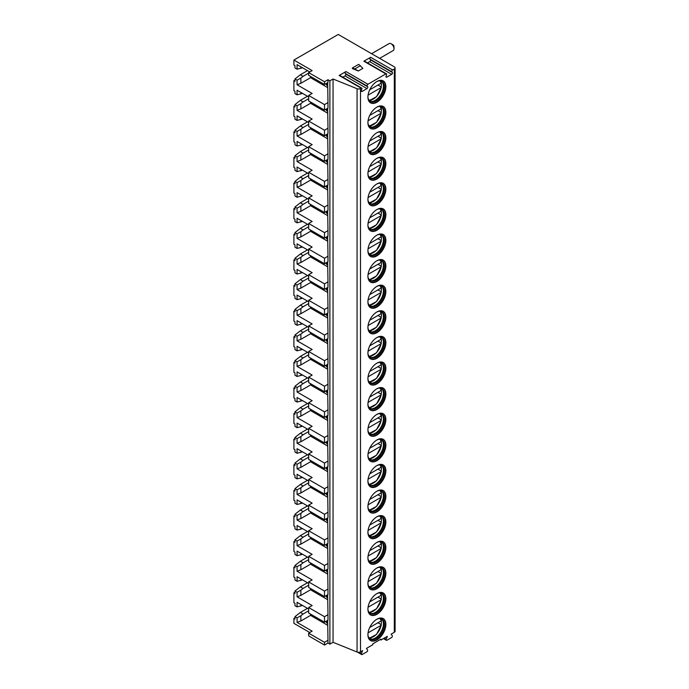 <?xml version="1.0" encoding="UTF-8"?>
<svg xmlns="http://www.w3.org/2000/svg" width="689" height="689" viewBox="0 0 689 689"><rect width="100%" height="100%" fill="white"/><g stroke="black" fill="none" stroke-linecap="round" stroke-linejoin="round"><path stroke-width="1.03" d="M383.437 638.591L386.357 640.288A1.163 0.672 120 0 1 386.228 639.211L387.347 636.335L381.008 639.995L380.25 639.556M395.098 67.918A2.687 1.55 180 0 1 394.315 69.012L392.635 69.985A1.163 0.672 120 0 0 391.92 71.82L392.403 72.5A1.163 0.672 120 0 1 391.688 74.334L386.805 77.151A1.163 0.672 120 0 1 386.228 77.211A1.163 0.672 120 0 1 386.09 76.143L386.572 74.912A1.163 0.672 120 0 0 386.434 73.844A1.163 0.672 120 0 0 385.857 73.895L367.926 84.247A1.163 0.672 120 0 0 367.211 86.091L367.693 86.762A1.163 0.672 120 0 1 366.979 88.605L362.095 91.422A1.163 0.672 120 0 1 361.518 91.473A1.163 0.672 120 0 1 361.389 90.405L361.863 89.182A1.163 0.672 120 0 0 361.734 88.106A1.163 0.672 120 0 0 361.148 88.166L360.502 88.536A2.687 1.55 180 0 1 357.066 88.709L333.054 79.002L329.885 80.828L327.981 79.735L327.981 82.473L324.502 84.489L308.663 75.342L308.663 72.603L312.143 70.588L293.902 60.055L338.247 34.45L394.315 66.824A2.687 1.55 180 0 1 395.098 67.918L395.098 631.219A2.687 1.55 180 0 1 394.315 632.313L391.145 634.138L392.265 635.732A1.163 0.672 120 0 1 391.55 637.566L386.942 640.227A1.163 0.672 120 0 1 386.357 640.288M309.766 632.511L293.902 623.356L293.902 618.412L294.978 619.032L294.978 616.655L297.062 617.869L297.062 622.434L312.143 631.141L308.663 633.157L324.502 642.303L327.981 640.288L327.981 643.026L324.502 645.042L308.663 635.895L308.663 633.157M357.496 652.147L361.656 654.55A1.163 0.672 120 0 1 361.518 653.473L362.638 650.605L360.502 651.828A2.687 1.55 180 0 1 357.066 652.009L333.054 642.303L329.885 644.129L327.981 643.026M381.008 639.995L381.008 639.116L372.775 643.87L372.775 644.749L366.436 648.409L367.556 649.994A1.163 0.672 120 0 1 366.841 651.837L362.233 654.49A1.163 0.672 120 0 1 361.656 654.55M367.926 122.659A12.678 7.321 120 0 0 370.553 128.464A12.678 7.321 120 0 0 380.319 125.062A12.678 7.321 120 0 0 385.857 112.307A12.678 7.321 120 0 0 383.23 106.502A12.678 7.321 120 0 0 373.464 109.895A12.678 7.321 120 0 0 367.926 122.659M367.926 148.264A12.678 7.321 120 0 0 370.553 154.069A12.678 7.321 120 0 0 380.319 150.667A12.678 7.321 120 0 0 385.857 137.912A12.678 7.321 120 0 0 383.23 132.107A12.678 7.321 120 0 0 373.464 135.5A12.678 7.321 120 0 0 367.926 148.264M367.926 173.869A12.678 7.321 120 0 0 370.553 179.665A12.678 7.321 120 0 0 380.319 176.272A12.678 7.321 120 0 0 385.857 163.517A12.678 7.321 120 0 0 383.23 157.712A12.678 7.321 120 0 0 373.464 161.105A12.678 7.321 120 0 0 367.926 173.869M367.926 199.474A12.678 7.321 120 0 0 370.553 205.27A12.678 7.321 120 0 0 380.319 201.877A12.678 7.321 120 0 0 385.857 189.122A12.678 7.321 120 0 0 383.23 183.317A12.678 7.321 120 0 0 373.464 186.71A12.678 7.321 120 0 0 367.926 199.474M367.926 225.07A12.678 7.321 120 0 0 370.553 230.875A12.678 7.321 120 0 0 380.319 227.482A12.678 7.321 120 0 0 385.857 214.727A12.678 7.321 120 0 0 383.23 208.922A12.678 7.321 120 0 0 373.464 212.315A12.678 7.321 120 0 0 367.926 225.07M367.926 250.675A12.678 7.321 120 0 0 370.553 256.48A12.678 7.321 120 0 0 380.319 253.087A12.678 7.321 120 0 0 385.857 240.332A12.678 7.321 120 0 0 383.23 234.527A12.678 7.321 120 0 0 373.464 237.92A12.678 7.321 120 0 0 367.926 250.675M367.926 276.28A12.678 7.321 120 0 0 370.553 282.085A12.678 7.321 120 0 0 380.319 278.692A12.678 7.321 120 0 0 385.857 265.928A12.678 7.321 120 0 0 383.23 260.132A12.678 7.321 120 0 0 373.464 263.525A12.678 7.321 120 0 0 367.926 276.28M367.926 301.885A12.678 7.321 120 0 0 370.553 307.69A12.678 7.321 120 0 0 380.319 304.297A12.678 7.321 120 0 0 385.857 291.533A12.678 7.321 120 0 0 383.23 285.737A12.678 7.321 120 0 0 373.464 289.13A12.678 7.321 120 0 0 367.926 301.885M367.926 327.49A12.678 7.321 120 0 0 370.553 333.295A12.678 7.321 120 0 0 380.319 329.902A12.678 7.321 120 0 0 385.857 317.138A12.678 7.321 120 0 0 383.23 311.333A12.678 7.321 120 0 0 373.464 314.735A12.678 7.321 120 0 0 367.926 327.49M367.926 353.095A12.678 7.321 120 0 0 370.553 358.9A12.678 7.321 120 0 0 380.319 355.507A12.678 7.321 120 0 0 385.857 342.743A12.678 7.321 120 0 0 383.23 336.938A12.678 7.321 120 0 0 373.464 340.34A12.678 7.321 120 0 0 367.926 353.095M367.926 378.7A12.678 7.321 120 0 0 370.553 384.505A12.678 7.321 120 0 0 380.319 381.112A12.678 7.321 120 0 0 385.857 368.348A12.678 7.321 120 0 0 383.23 362.543A12.678 7.321 120 0 0 373.464 365.945A12.678 7.321 120 0 0 367.926 378.7M367.926 404.305A12.678 7.321 120 0 0 370.553 410.11A12.678 7.321 120 0 0 380.319 406.717A12.678 7.321 120 0 0 385.857 393.953A12.678 7.321 120 0 0 383.23 388.148A12.678 7.321 120 0 0 373.464 391.55A12.678 7.321 120 0 0 367.926 404.305M367.926 429.91A12.678 7.321 120 0 0 370.553 435.715A12.678 7.321 120 0 0 380.319 432.313A12.678 7.321 120 0 0 385.857 419.558A12.678 7.321 120 0 0 383.23 413.753A12.678 7.321 120 0 0 373.464 417.155A12.678 7.321 120 0 0 367.926 429.91M367.926 455.515A12.678 7.321 120 0 0 370.553 461.32A12.678 7.321 120 0 0 380.319 457.918A12.678 7.321 120 0 0 385.857 445.163A12.678 7.321 120 0 0 383.23 439.358A12.678 7.321 120 0 0 373.464 442.76A12.678 7.321 120 0 0 367.926 455.515M367.926 481.12A12.678 7.321 120 0 0 370.553 486.925A12.678 7.321 120 0 0 380.319 483.523A12.678 7.321 120 0 0 385.857 470.768A12.678 7.321 120 0 0 383.23 464.963A12.678 7.321 120 0 0 373.464 468.356A12.678 7.321 120 0 0 367.926 481.12M367.926 506.725A12.678 7.321 120 0 0 370.553 512.53A12.678 7.321 120 0 0 380.319 509.128A12.678 7.321 120 0 0 385.857 496.373A12.678 7.321 120 0 0 383.23 490.568A12.678 7.321 120 0 0 373.464 493.961A12.678 7.321 120 0 0 367.926 506.725M367.926 532.33A12.678 7.321 120 0 0 370.553 538.135A12.678 7.321 120 0 0 380.319 534.733A12.678 7.321 120 0 0 385.857 521.978A12.678 7.321 120 0 0 383.23 516.173A12.678 7.321 120 0 0 373.464 519.566A12.678 7.321 120 0 0 367.926 532.33M367.926 557.935A12.678 7.321 120 0 0 370.553 563.74A12.678 7.321 120 0 0 380.319 560.338A12.678 7.321 120 0 0 385.857 547.583A12.678 7.321 120 0 0 383.23 541.778A12.678 7.321 120 0 0 373.464 545.171A12.678 7.321 120 0 0 367.926 557.935M367.926 583.54A12.678 7.321 120 0 0 370.553 589.345A12.678 7.321 120 0 0 380.319 585.943A12.678 7.321 120 0 0 385.857 573.188A12.678 7.321 120 0 0 383.23 567.383A12.678 7.321 120 0 0 373.464 570.776A12.678 7.321 120 0 0 367.926 583.54M367.926 609.145A12.678 7.321 120 0 0 370.553 614.941A12.678 7.321 120 0 0 380.319 611.548A12.678 7.321 120 0 0 385.857 598.793A12.678 7.321 120 0 0 383.23 592.988A12.678 7.321 120 0 0 373.464 596.381A12.678 7.321 120 0 0 367.926 609.145M367.926 634.75A12.678 7.321 120 0 0 370.553 640.546A12.678 7.321 120 0 0 380.319 637.153A12.678 7.321 120 0 0 385.857 624.398A12.678 7.321 120 0 0 383.23 618.593A12.678 7.321 120 0 0 373.464 621.986A12.678 7.321 120 0 0 367.926 634.75M367.926 97.054A12.678 7.321 120 0 0 370.553 102.859A12.678 7.321 120 0 0 380.319 99.457A12.678 7.321 120 0 0 385.857 86.702A12.678 7.321 120 0 0 383.23 80.897A12.678 7.321 120 0 0 373.464 84.291A12.678 7.321 120 0 0 367.926 97.054M370.389 102.756A12.678 7.321 120 0 0 380.095 99.147A12.678 7.321 120 0 0 385.521 86.504A12.678 7.321 -60 0 0 383.058 80.802M376.857 81.543A11.644 6.726 -60 0 1 381.956 81.354A11.644 6.726 -60 0 1 384.367 86.685A11.644 6.726 120 0 1 379.286 98.406A11.644 6.726 120 0 1 370.312 101.524A11.644 6.726 120 0 1 367.926 97.011M369.855 101.214A11.644 6.726 120 0 0 370.57 101.429A11.644 6.726 120 0 0 379.045 97.063A11.644 6.726 120 0 0 383.42 86.134A11.644 6.726 -60 0 0 382.007 81.621A11.644 6.726 -60 0 0 381.465 81.113M380.888 80.932A12.678 7.321 -60 0 1 381.318 82.594M381.361 82.921A12.678 7.321 -60 0 1 381.43 84.144A12.678 7.321 120 0 1 381.146 86.9M369.407 100.818A12.678 7.321 120 0 0 371.07 100.353M369.726 89.794L381.095 83.231L381.112 82.491M368.072 95.142L381.095 87.624L381.112 86.883L381.095 87.624A11.196 6.468 120 0 1 368.77 99.957M377.942 85.048L381.112 86.883M370.389 128.361A12.678 7.321 120 0 0 380.095 124.752A12.678 7.321 120 0 0 385.521 112.109A12.678 7.321 -60 0 0 383.058 106.407M376.857 107.148A11.644 6.726 -60 0 1 381.956 106.959A11.644 6.726 -60 0 1 384.367 112.29A11.644 6.726 120 0 1 379.286 124.011A11.644 6.726 120 0 1 370.312 127.129A11.644 6.726 120 0 1 367.926 122.616M369.855 126.819A11.644 6.726 120 0 0 370.57 127.034A11.644 6.726 120 0 0 379.045 122.668A11.644 6.726 120 0 0 383.42 111.739A11.644 6.726 -60 0 0 382.007 107.226A11.644 6.726 -60 0 0 381.465 106.717M380.888 106.537A12.678 7.321 -60 0 1 381.318 108.199M381.361 108.526A12.678 7.321 -60 0 1 381.43 109.749A12.678 7.321 120 0 1 381.146 112.505M369.407 126.423A12.678 7.321 120 0 0 371.07 125.958M369.726 115.399L381.095 108.836L381.112 108.095M368.072 120.747L381.095 113.229L381.112 112.488L381.095 113.229A11.196 6.468 120 0 1 368.77 125.562M377.942 110.653L381.112 112.488M370.389 153.966A12.678 7.321 120 0 0 380.095 150.357A12.678 7.321 120 0 0 385.521 137.714A12.678 7.321 -60 0 0 383.058 132.012M376.857 132.753A11.644 6.726 -60 0 1 381.956 132.564A11.644 6.726 -60 0 1 384.367 137.895A11.644 6.726 120 0 1 379.286 149.616A11.644 6.726 120 0 1 370.312 152.734A11.644 6.726 120 0 1 367.926 148.221M369.855 152.424A11.644 6.726 120 0 0 370.57 152.639A11.644 6.726 120 0 0 379.045 148.264A11.644 6.726 120 0 0 383.42 137.344A11.644 6.726 -60 0 0 382.007 132.831A11.644 6.726 -60 0 0 381.465 132.322M380.888 132.133A12.678 7.321 -60 0 1 381.318 133.804M381.361 134.131A12.678 7.321 -60 0 1 381.43 135.354A12.678 7.321 120 0 1 381.146 138.101M369.407 152.019A12.678 7.321 120 0 0 371.07 151.563M369.726 141.004L381.095 134.441L381.112 133.7M368.072 146.352L381.095 138.833L381.112 138.084L381.095 138.833A11.196 6.468 120 0 1 368.77 151.167M377.942 136.258L381.112 138.084M370.389 179.571A12.678 7.321 120 0 0 380.095 175.962A12.678 7.321 120 0 0 385.521 163.319A12.678 7.321 -60 0 0 383.058 157.617M376.857 158.358A11.644 6.726 -60 0 1 381.956 158.16A11.644 6.726 -60 0 1 384.367 163.5A11.644 6.726 120 0 1 379.286 175.221A11.644 6.726 120 0 1 370.312 178.339A11.644 6.726 120 0 1 367.926 173.826M369.855 178.029A11.644 6.726 120 0 0 370.57 178.244A11.644 6.726 120 0 0 379.045 173.869A11.644 6.726 120 0 0 383.42 162.948A11.644 6.726 -60 0 0 382.007 158.436A11.644 6.726 -60 0 0 381.465 157.927M380.888 157.738A12.678 7.321 -60 0 1 381.318 159.409M381.361 159.736A12.678 7.321 -60 0 1 381.43 160.959A12.678 7.321 120 0 1 381.146 163.706M369.407 177.624A12.678 7.321 120 0 0 371.07 177.168M369.726 166.609L381.095 160.046L381.112 159.305M368.072 171.957L381.095 164.438L381.112 163.689L381.095 164.438A11.196 6.468 120 0 1 368.77 176.772M377.942 161.863L381.112 163.689M370.389 205.176A12.678 7.321 120 0 0 380.095 201.567A12.678 7.321 120 0 0 385.521 188.924A12.678 7.321 -60 0 0 383.058 183.222M376.857 183.963A11.644 6.726 -60 0 1 381.956 183.765A11.644 6.726 -60 0 1 384.367 189.105A11.644 6.726 120 0 1 379.286 200.826A11.644 6.726 120 0 1 370.312 203.944A11.644 6.726 120 0 1 367.926 199.422M369.855 203.634A11.644 6.726 120 0 0 370.57 203.849A11.644 6.726 120 0 0 379.045 199.474A11.644 6.726 120 0 0 383.42 188.553A11.644 6.726 -60 0 0 382.007 184.041A11.644 6.726 -60 0 0 381.465 183.524M380.888 183.343A12.678 7.321 -60 0 1 381.318 185.014M381.361 185.341A12.678 7.321 -60 0 1 381.43 186.564A12.678 7.321 120 0 1 381.146 189.311M369.407 203.229A12.678 7.321 120 0 0 371.07 202.764M369.726 192.214L381.095 185.651L381.112 184.91M368.072 197.562L381.095 190.035L381.112 189.294L381.095 190.035A11.196 6.468 120 0 1 368.77 202.377M377.942 187.468L381.112 189.294M370.389 230.772A12.678 7.321 120 0 0 380.095 227.172A12.678 7.321 120 0 0 385.521 214.529A12.678 7.321 -60 0 0 383.058 208.827M376.857 209.568A11.644 6.726 -60 0 1 381.956 209.37A11.644 6.726 -60 0 1 384.367 214.701A11.644 6.726 120 0 1 379.286 226.423A11.644 6.726 120 0 1 370.312 229.549A11.644 6.726 120 0 1 367.926 225.027M369.855 229.239A11.644 6.726 120 0 0 370.57 229.454A11.644 6.726 120 0 0 379.045 225.079A11.644 6.726 120 0 0 383.42 214.158A11.644 6.726 -60 0 0 382.007 209.645A11.644 6.726 -60 0 0 381.465 209.129M380.888 208.948A12.678 7.321 -60 0 1 381.318 210.619M381.361 210.946A12.678 7.321 -60 0 1 381.43 212.169A12.678 7.321 120 0 1 381.146 214.916M369.407 228.834A12.678 7.321 120 0 0 371.07 228.369M369.726 217.819L381.095 211.256L381.112 210.515M368.072 223.167L381.095 215.64L381.112 214.899L381.095 215.64A11.196 6.468 120 0 1 368.77 227.981M377.942 213.073L381.112 214.899M370.389 256.377A12.678 7.321 120 0 0 380.095 252.768A12.678 7.321 120 0 0 385.521 240.134A12.678 7.321 -60 0 0 383.058 234.432M376.857 235.173A11.644 6.726 -60 0 1 381.956 234.975A11.644 6.726 -60 0 1 384.367 240.306A11.644 6.726 120 0 1 379.286 252.028A11.644 6.726 120 0 1 370.312 255.154A11.644 6.726 120 0 1 367.926 250.632M369.855 254.844A11.644 6.726 120 0 0 370.57 255.059A11.644 6.726 120 0 0 379.045 250.684A11.644 6.726 120 0 0 383.42 239.763A11.644 6.726 -60 0 0 382.007 235.25A11.644 6.726 -60 0 0 381.465 234.734M380.888 234.553A12.678 7.321 -60 0 1 381.318 236.224M381.361 236.551A12.678 7.321 -60 0 1 381.43 237.774A12.678 7.321 120 0 1 381.146 240.521M369.407 254.439A12.678 7.321 120 0 0 371.07 253.974M369.726 243.424L381.095 236.861L381.112 236.12M368.072 248.772L381.095 241.245L381.112 240.504L381.095 241.245A11.196 6.468 120 0 1 368.77 253.578M377.942 238.678L381.112 240.504M370.389 281.982A12.678 7.321 120 0 0 380.095 278.373A12.678 7.321 120 0 0 385.521 265.739A12.678 7.321 -60 0 0 383.058 260.037M376.857 260.778A11.644 6.726 -60 0 1 381.956 260.58A11.644 6.726 -60 0 1 384.367 265.911A11.644 6.726 120 0 1 379.286 277.633A11.644 6.726 120 0 1 370.312 280.759A11.644 6.726 120 0 1 367.926 276.237M369.855 280.449A11.644 6.726 120 0 0 370.57 280.664A11.644 6.726 120 0 0 379.045 276.289A11.644 6.726 120 0 0 383.42 265.368A11.644 6.726 -60 0 0 382.007 260.855A11.644 6.726 -60 0 0 381.465 260.339M380.888 260.158A12.678 7.321 -60 0 1 381.318 261.829M381.361 262.156A12.678 7.321 -60 0 1 381.43 263.379A12.678 7.321 120 0 1 381.146 266.126M369.407 280.044A12.678 7.321 120 0 0 371.07 279.579M369.726 269.029L381.095 262.466L381.112 261.725M368.072 274.377L381.095 266.85L381.112 266.109L381.095 266.85A11.196 6.468 120 0 1 368.77 279.183M377.942 264.283L381.112 266.109M370.389 307.587A12.678 7.321 120 0 0 380.095 303.978A12.678 7.321 120 0 0 385.521 291.344A12.678 7.321 -60 0 0 383.058 285.642M376.857 286.383A11.644 6.726 -60 0 1 381.956 286.185A11.644 6.726 -60 0 1 384.367 291.516A11.644 6.726 120 0 1 379.286 303.238A11.644 6.726 120 0 1 370.312 306.364A11.644 6.726 120 0 1 367.926 301.842M369.855 306.054A11.644 6.726 120 0 0 370.57 306.269A11.644 6.726 120 0 0 379.045 301.894A11.644 6.726 120 0 0 383.42 290.973A11.644 6.726 -60 0 0 382.007 286.46A11.644 6.726 -60 0 0 381.465 285.944M380.888 285.763A12.678 7.321 -60 0 1 381.318 287.434M381.361 287.761A12.678 7.321 -60 0 1 381.43 288.975A12.678 7.321 120 0 1 381.146 291.731M369.407 305.649A12.678 7.321 120 0 0 371.07 305.184M369.726 294.634L381.095 288.071L381.112 287.322M368.072 299.973L381.095 292.455L381.112 291.714L381.095 292.455A11.196 6.468 120 0 1 368.77 304.788M377.942 289.888L381.112 291.714M370.389 333.192A12.678 7.321 120 0 0 380.095 329.583A12.678 7.321 120 0 0 385.521 316.949A12.678 7.321 -60 0 0 383.058 311.247M376.857 311.988A11.644 6.726 -60 0 1 381.956 311.79A11.644 6.726 -60 0 1 384.367 317.121A11.644 6.726 120 0 1 379.286 328.842A11.644 6.726 120 0 1 370.312 331.969A11.644 6.726 120 0 1 367.926 327.447M369.855 331.659A11.644 6.726 120 0 0 370.57 331.874A11.644 6.726 120 0 0 379.045 327.499A11.644 6.726 120 0 0 383.42 316.578A11.644 6.726 -60 0 0 382.007 312.065A11.644 6.726 -60 0 0 381.465 311.549M380.888 311.368A12.678 7.321 -60 0 1 381.318 313.039M381.361 313.366A12.678 7.321 -60 0 1 381.43 314.58A12.678 7.321 120 0 1 381.146 317.336M369.407 331.254A12.678 7.321 120 0 0 371.07 330.789M369.726 320.239L381.095 313.676L381.112 312.927M368.072 325.578L381.095 318.06L381.112 317.319L381.095 318.06A11.196 6.468 120 0 1 368.77 330.393M377.942 315.493L381.112 317.319M370.389 358.797A12.678 7.321 120 0 0 380.095 355.188A12.678 7.321 120 0 0 385.521 342.554A12.678 7.321 -60 0 0 383.058 336.843M376.857 337.593A11.644 6.726 -60 0 1 381.956 337.395A11.644 6.726 -60 0 1 384.367 342.726A11.644 6.726 120 0 1 379.286 354.447A11.644 6.726 120 0 1 370.312 357.565A11.644 6.726 120 0 1 367.926 353.052M369.855 357.264A11.644 6.726 120 0 0 370.57 357.479A11.644 6.726 120 0 0 379.045 353.104A11.644 6.726 120 0 0 383.42 342.175A11.644 6.726 -60 0 0 382.007 337.67A11.644 6.726 -60 0 0 381.465 337.154M380.888 336.973A12.678 7.321 -60 0 1 381.318 338.635M381.361 338.971A12.678 7.321 -60 0 1 381.43 340.185A12.678 7.321 120 0 1 381.146 342.941M369.407 356.859A12.678 7.321 120 0 0 371.07 356.394M369.726 345.844L381.095 339.272L381.112 338.532M368.072 351.183L381.095 343.665L381.112 342.924L381.095 343.665A11.196 6.468 120 0 1 368.77 355.998M377.942 341.098L381.112 342.924M370.389 384.402A12.678 7.321 120 0 0 380.095 380.793A12.678 7.321 120 0 0 385.521 368.15A12.678 7.321 -60 0 0 383.058 362.448M376.857 363.198A11.644 6.726 -60 0 1 381.956 363A11.644 6.726 -60 0 1 384.367 368.331A11.644 6.726 120 0 1 379.286 380.052A11.644 6.726 120 0 1 370.312 383.17A11.644 6.726 120 0 1 367.926 378.657M369.855 382.869A11.644 6.726 120 0 0 370.57 383.075A11.644 6.726 120 0 0 379.045 378.709A11.644 6.726 120 0 0 383.42 367.78A11.644 6.726 -60 0 0 382.007 363.267A11.644 6.726 -60 0 0 381.465 362.758M380.888 362.578A12.678 7.321 -60 0 1 381.318 364.24M381.361 364.576A12.678 7.321 -60 0 1 381.43 365.79A12.678 7.321 120 0 1 381.146 368.546M369.407 382.464A12.678 7.321 120 0 0 371.07 381.999M369.726 371.449L381.095 364.877L381.112 364.137M368.072 376.788L381.095 369.27L381.112 368.529L381.095 369.27A11.196 6.468 120 0 1 368.77 381.603M377.942 366.703L381.112 368.529M370.389 410.007A12.678 7.321 120 0 0 380.095 406.398A12.678 7.321 120 0 0 385.521 393.755A12.678 7.321 -60 0 0 383.058 388.053M376.857 388.803A11.644 6.726 -60 0 1 381.956 388.605A11.644 6.726 -60 0 1 384.367 393.936A11.644 6.726 120 0 1 379.286 405.657A11.644 6.726 120 0 1 370.312 408.775A11.644 6.726 120 0 1 367.926 404.262M369.855 408.474A11.644 6.726 120 0 0 370.57 408.68A11.644 6.726 120 0 0 379.045 404.314A11.644 6.726 120 0 0 383.42 393.385A11.644 6.726 -60 0 0 382.007 388.872A11.644 6.726 -60 0 0 381.465 388.363M380.888 388.183A12.678 7.321 -60 0 1 381.318 389.845M381.361 390.172A12.678 7.321 -60 0 1 381.43 391.395A12.678 7.321 120 0 1 381.146 394.151M369.407 408.069A12.678 7.321 120 0 0 371.07 407.604M369.726 397.053L381.095 390.482L381.112 389.741M368.072 402.393L381.095 394.875L381.112 394.134L381.095 394.875A11.196 6.468 120 0 1 368.77 407.208M377.942 392.308L381.112 394.134M370.389 435.612A12.678 7.321 120 0 0 380.095 432.003A12.678 7.321 120 0 0 385.521 419.36A12.678 7.321 -60 0 0 383.058 413.658M376.857 414.408A11.644 6.726 -60 0 1 381.956 414.21A11.644 6.726 -60 0 1 384.367 419.541A11.644 6.726 120 0 1 379.286 431.262A11.644 6.726 120 0 1 370.312 434.38A11.644 6.726 120 0 1 367.926 429.867M369.855 434.079A11.644 6.726 120 0 0 370.57 434.285A11.644 6.726 120 0 0 379.045 429.919A11.644 6.726 120 0 0 383.42 418.99A11.644 6.726 -60 0 0 382.007 414.477A11.644 6.726 -60 0 0 381.465 413.968M380.888 413.788A12.678 7.321 -60 0 1 381.318 415.45M381.361 415.777A12.678 7.321 -60 0 1 381.43 417A12.678 7.321 120 0 1 381.146 419.756M369.407 433.674A12.678 7.321 120 0 0 371.07 433.209M369.726 422.65L381.095 416.087L381.112 415.346M368.072 427.998L381.095 420.479L381.112 419.739L381.095 420.479A11.196 6.468 120 0 1 368.77 432.813M377.942 417.904L381.112 419.739M370.389 461.217A12.678 7.321 120 0 0 380.095 457.608A12.678 7.321 120 0 0 385.521 444.965A12.678 7.321 -60 0 0 383.058 439.263M376.857 440.013A11.644 6.726 -60 0 1 381.956 439.815A11.644 6.726 -60 0 1 384.367 445.146A11.644 6.726 120 0 1 379.286 456.867A11.644 6.726 120 0 1 370.312 459.985A11.644 6.726 120 0 1 367.926 455.472M369.855 459.675A11.644 6.726 120 0 0 370.57 459.89A11.644 6.726 120 0 0 379.045 455.524A11.644 6.726 120 0 0 383.42 444.594A11.644 6.726 -60 0 0 382.007 440.082A11.644 6.726 -60 0 0 381.465 439.573M380.888 439.393A12.678 7.321 -60 0 1 381.318 441.055M381.361 441.382A12.678 7.321 -60 0 1 381.43 442.605A12.678 7.321 120 0 1 381.146 445.361M369.407 459.279A12.678 7.321 120 0 0 371.07 458.814M369.726 448.255L381.095 441.692L381.112 440.951M368.072 453.603L381.095 446.084L381.112 445.344L381.095 446.084A11.196 6.468 120 0 1 368.77 458.418M377.942 443.509L381.112 445.344M370.389 486.822A12.678 7.321 120 0 0 380.095 483.213A12.678 7.321 120 0 0 385.521 470.57A12.678 7.321 -60 0 0 383.058 464.868M376.857 465.618A11.644 6.726 -60 0 1 381.956 465.419A11.644 6.726 -60 0 1 384.367 470.751A11.644 6.726 120 0 1 379.286 482.472A11.644 6.726 120 0 1 370.312 485.59A11.644 6.726 120 0 1 367.926 481.077M369.855 485.28A11.644 6.726 120 0 0 370.57 485.495A11.644 6.726 120 0 0 379.045 481.129A11.644 6.726 120 0 0 383.42 470.199A11.644 6.726 -60 0 0 382.007 465.686A11.644 6.726 -60 0 0 381.465 465.178M380.888 464.997A12.678 7.321 -60 0 1 381.318 466.66M381.361 466.987A12.678 7.321 -60 0 1 381.43 468.21A12.678 7.321 120 0 1 381.146 470.966M369.407 484.884A12.678 7.321 120 0 0 371.07 484.419M369.726 473.86L381.095 467.297L381.112 466.556M368.072 479.208L381.095 471.689L381.112 470.949L381.095 471.689A11.196 6.468 120 0 1 368.77 484.022M377.942 469.114L381.112 470.949M370.389 512.427A12.678 7.321 120 0 0 380.095 508.818A12.678 7.321 120 0 0 385.521 496.175A12.678 7.321 -60 0 0 383.058 490.473M376.857 491.214A11.644 6.726 -60 0 1 381.956 491.024A11.644 6.726 -60 0 1 384.367 496.356A11.644 6.726 120 0 1 379.286 508.077A11.644 6.726 120 0 1 370.312 511.195A11.644 6.726 120 0 1 367.926 506.682M369.855 510.885A11.644 6.726 120 0 0 370.57 511.1A11.644 6.726 120 0 0 379.045 506.734A11.644 6.726 120 0 0 383.42 495.804A11.644 6.726 -60 0 0 382.007 491.291A11.644 6.726 -60 0 0 381.465 490.783M380.888 490.602A12.678 7.321 -60 0 1 381.318 492.265M381.361 492.592A12.678 7.321 -60 0 1 381.43 493.815A12.678 7.321 120 0 1 381.146 496.571M369.407 510.489A12.678 7.321 120 0 0 371.07 510.024M369.726 499.465L381.095 492.902L381.112 492.161M368.072 504.813L381.095 497.294L381.112 496.554L381.095 497.294A11.196 6.468 120 0 1 368.77 509.627M377.942 494.719L381.112 496.554M370.389 538.031A12.678 7.321 120 0 0 380.095 534.423A12.678 7.321 120 0 0 385.521 521.78A12.678 7.321 -60 0 0 383.058 516.078M376.857 516.819A11.644 6.726 -60 0 1 381.956 516.629A11.644 6.726 -60 0 1 384.367 521.961A11.644 6.726 120 0 1 379.286 533.682A11.644 6.726 120 0 1 370.312 536.8A11.644 6.726 120 0 1 367.926 532.287M369.855 536.49A11.644 6.726 120 0 0 370.57 536.705A11.644 6.726 120 0 0 379.045 532.339A11.644 6.726 120 0 0 383.42 521.409A11.644 6.726 -60 0 0 382.007 516.896A11.644 6.726 -60 0 0 381.465 516.388M380.888 516.207A12.678 7.321 -60 0 1 381.318 517.87M381.361 518.197A12.678 7.321 -60 0 1 381.43 519.42A12.678 7.321 120 0 1 381.146 522.176M369.407 536.094A12.678 7.321 120 0 0 371.07 535.629M369.726 525.07L381.095 518.507L381.112 517.766M368.072 530.418L381.095 522.899L381.112 522.159L381.095 522.899A11.196 6.468 120 0 1 368.77 535.232M377.942 520.324L381.112 522.159M370.389 563.636A12.678 7.321 120 0 0 380.095 560.028A12.678 7.321 120 0 0 385.521 547.385A12.678 7.321 -60 0 0 383.058 541.683M376.857 542.424A11.644 6.726 -60 0 1 381.956 542.234A11.644 6.726 -60 0 1 384.367 547.566A11.644 6.726 120 0 1 379.286 559.287A11.644 6.726 120 0 1 370.312 562.405A11.644 6.726 120 0 1 367.926 557.892M369.855 562.095A11.644 6.726 120 0 0 370.57 562.31A11.644 6.726 120 0 0 379.045 557.944A11.644 6.726 120 0 0 383.42 547.014A11.644 6.726 -60 0 0 382.007 542.501A11.644 6.726 -60 0 0 381.465 541.993M380.888 541.812A12.678 7.321 -60 0 1 381.318 543.475M381.361 543.802A12.678 7.321 -60 0 1 381.43 545.025A12.678 7.321 120 0 1 381.146 547.781M369.407 561.699A12.678 7.321 120 0 0 371.07 561.234M369.726 550.675L381.095 544.112L381.112 543.371M368.072 556.023L381.095 548.504L381.112 547.764L381.095 548.504A11.196 6.468 120 0 1 368.77 560.837M377.942 545.929L381.112 547.764M370.389 589.241A12.678 7.321 120 0 0 380.095 585.633A12.678 7.321 120 0 0 385.521 572.99A12.678 7.321 -60 0 0 383.058 567.288M376.857 568.029A11.644 6.726 -60 0 1 381.956 567.839A11.644 6.726 -60 0 1 384.367 573.17A11.644 6.726 120 0 1 379.286 584.892A11.644 6.726 120 0 1 370.312 588.01A11.644 6.726 120 0 1 367.926 583.497M369.855 587.7A11.644 6.726 120 0 0 370.57 587.915A11.644 6.726 120 0 0 379.045 583.54A11.644 6.726 120 0 0 383.42 572.619A11.644 6.726 -60 0 0 382.007 568.106A11.644 6.726 -60 0 0 381.465 567.598M380.888 567.409A12.678 7.321 -60 0 1 381.318 569.08M381.361 569.407A12.678 7.321 -60 0 1 381.43 570.63A12.678 7.321 120 0 1 381.146 573.377M369.407 587.295A12.678 7.321 120 0 0 371.07 586.839M369.726 576.28L381.095 569.717L381.112 568.976M368.072 581.628L381.095 574.109L381.112 573.36L381.095 574.109A11.196 6.468 120 0 1 368.77 586.442M377.942 571.534L381.112 573.36M370.389 614.846A12.678 7.321 120 0 0 380.095 611.238A12.678 7.321 120 0 0 385.521 598.595A12.678 7.321 -60 0 0 383.058 592.893M376.857 593.634A11.644 6.726 -60 0 1 381.956 593.436A11.644 6.726 -60 0 1 384.367 598.775A11.644 6.726 120 0 1 379.286 610.497A11.644 6.726 120 0 1 370.312 613.615A11.644 6.726 120 0 1 367.926 609.102M369.855 613.305A11.644 6.726 120 0 0 370.57 613.52A11.644 6.726 120 0 0 379.045 609.145A11.644 6.726 120 0 0 383.42 598.224A11.644 6.726 -60 0 0 382.007 593.711A11.644 6.726 -60 0 0 381.465 593.203M380.888 593.014A12.678 7.321 -60 0 1 381.318 594.685M381.361 595.012A12.678 7.321 -60 0 1 381.43 596.235A12.678 7.321 120 0 1 381.146 598.982M369.407 612.9A12.678 7.321 120 0 0 371.07 612.443M369.726 601.885L381.095 595.322L381.112 594.581M368.072 607.233L381.095 599.714L381.112 598.965L381.095 599.714A11.196 6.468 120 0 1 368.77 612.047M377.942 597.139L381.112 598.965M370.389 640.451A12.678 7.321 120 0 0 380.095 636.843A12.678 7.321 120 0 0 385.521 624.2A12.678 7.321 -60 0 0 383.058 618.498M376.857 619.239A11.644 6.726 -60 0 1 381.956 619.041A11.644 6.726 -60 0 1 384.367 624.38A11.644 6.726 120 0 1 379.286 636.102A11.644 6.726 120 0 1 370.312 639.22A11.644 6.726 120 0 1 367.926 634.698M369.855 638.91A11.644 6.726 120 0 0 370.57 639.125A11.644 6.726 120 0 0 379.045 634.75A11.644 6.726 120 0 0 383.42 623.829A11.644 6.726 -60 0 0 382.007 619.316A11.644 6.726 -60 0 0 381.465 618.8M380.888 618.619A12.678 7.321 -60 0 1 381.318 620.289M381.361 620.617A12.678 7.321 -60 0 1 381.43 621.84A12.678 7.321 120 0 1 381.146 624.587M369.407 638.505A12.678 7.321 120 0 0 371.07 638.04M369.726 627.49L381.095 620.927L381.112 620.186M368.072 632.838L381.095 625.311L381.112 624.57L381.095 625.311A11.196 6.468 120 0 1 368.77 637.652M377.942 622.744L381.112 624.57M367.504 62.914L369.7 61.648A1.163 0.672 120 0 0 370.415 59.805L369.941 59.133A1.163 0.672 -60 0 1 370.656 57.29L363.87 61.209A1.163 0.672 -60 0 1 364.455 61.149L386.434 73.844M361.734 88.106L339.746 75.411A1.163 0.672 -60 0 0 339.16 75.471L345.947 71.561L367.926 84.247M308.663 72.603L324.502 81.741L327.981 79.735M352.372 67.987L352.372 68.573L358.34 70.984L362.888 68.357L358.711 64.335L352.372 67.987L354.757 68.952L360.381 65.713M342.803 77.177L344.991 75.911A1.163 0.672 120 0 0 345.706 74.076L345.232 73.396A1.163 0.672 -60 0 1 345.947 71.561M333.054 79.002L333.054 642.303M329.885 80.828L329.885 644.129M327.663 620.35L327.981 640.288M327.981 614.683L327.981 620.169L324.502 622.184L324.502 616.698L327.981 614.683L327.663 594.745M327.981 589.078L327.981 594.564L324.502 596.579L324.502 591.093L327.981 589.078L327.663 569.14M327.981 563.473L327.981 568.959L324.502 570.974L324.502 565.488L327.981 563.473L327.663 543.535M327.981 537.868L327.981 543.354L324.502 545.369L324.502 539.883L327.981 537.868L327.663 517.939M327.981 512.263L327.981 517.749L324.502 519.764L324.502 514.278L327.981 512.263L327.663 492.334M327.981 486.658L327.981 492.144L324.502 494.159L324.502 488.673L327.981 486.658L327.663 466.729M327.981 461.053L327.981 466.539L324.502 468.554L324.502 463.068L327.981 461.053L327.663 441.124M327.981 435.448L327.981 440.934L324.502 442.949L324.502 437.463L327.981 435.448L327.663 415.519M327.981 409.843L327.981 415.338L324.502 417.345L324.502 411.858L327.981 409.843L327.663 389.914M327.981 384.247L327.981 389.733L324.502 391.74L324.502 386.253L327.981 384.247L327.663 364.309M327.981 358.642L327.981 364.128L324.502 366.135L324.502 360.648L327.981 358.642L327.663 338.704M327.981 333.037L327.981 338.523L324.502 340.53L324.502 335.043L327.981 333.037L327.663 313.099M327.981 307.432L327.981 312.918L324.502 314.925L324.502 309.439L327.981 307.432L327.663 287.494M327.981 281.827L327.981 287.313L324.502 289.32L324.502 283.834L327.981 281.827L327.663 261.889M327.981 256.222L327.981 261.708L324.502 263.715L324.502 258.229L327.981 256.222L327.663 236.284M327.981 230.617L327.981 236.103L324.502 238.118L324.502 232.624L327.981 230.617L327.663 210.679M327.981 205.012L327.981 210.498L324.502 212.513L324.502 207.027L327.981 205.012L327.663 185.074M327.981 179.407L327.981 184.893L324.502 186.908L324.502 181.422L327.981 179.407L327.663 159.469M327.981 153.802L327.981 159.288L324.502 161.304L324.502 155.817L327.981 153.802L327.663 133.864M327.981 128.197L327.981 133.683L324.502 135.699L324.502 130.212L327.981 128.197L327.663 108.259M327.981 102.592L327.981 108.078L324.502 110.094L324.502 104.607L327.981 102.592L327.663 82.663M324.502 84.489L324.502 81.741M324.502 645.042L324.502 642.303M293.902 60.055L293.902 64.99L294.978 65.61L294.978 67.996L297.062 69.201L297.062 64.628L309.766 71.957M327.663 87.598L311.635 78.339A1.791 1.033 -120 0 1 310.377 76.333M327.094 82.99L327.094 85.436A2.687 1.55 180 0 1 326.31 84.342L326.31 83.447M327.094 85.436L327.663 85.772M310.825 77.53L300.869 83.283L297.062 84.747L312.143 93.446L308.663 95.461L324.502 104.607M308.663 95.461L308.663 100.947L324.502 110.094M307.483 96.245L300.361 100.361L294.978 104.573L297.062 105.779L297.062 110.352L312.143 119.051L308.663 121.066L308.663 126.552L324.502 135.699M308.663 121.066L324.502 130.212M307.483 121.85L300.361 125.966L294.978 130.178L297.062 131.384L297.062 135.957L312.143 144.656L308.663 146.671L308.663 152.157L324.502 161.304M308.663 146.671L324.502 155.817M307.483 147.455L300.361 151.571L294.978 155.774L297.062 156.989L297.062 161.553L312.143 170.261L308.663 172.276L308.663 177.762L324.502 186.908M308.663 172.276L324.502 181.422M307.483 173.06L300.361 177.176L294.978 181.379L297.062 182.594L297.062 187.158L312.143 195.865L308.663 197.881L308.663 203.367L324.502 212.513M308.663 197.881L324.502 207.027M307.483 198.665L300.361 202.781L294.978 206.984L297.062 208.19L297.062 212.763L312.143 221.47L308.663 223.486L308.663 228.972L324.502 238.118M308.663 223.486L324.502 232.624M307.483 224.269L300.361 228.386L294.978 232.589L297.062 233.795L297.062 238.368L312.143 247.075L308.663 249.091L308.663 254.577L324.502 263.715M308.663 249.091L324.502 258.229M307.483 249.874L300.361 253.991L294.978 258.194L297.062 259.4L297.062 263.973L312.143 272.68L308.663 274.696L308.663 280.182L324.502 289.32M308.663 274.696L324.502 283.834M307.483 275.479L300.361 279.588L294.978 283.799L297.062 285.005L297.062 289.578L312.143 298.285L308.663 300.301L308.663 305.787L324.502 314.925M308.663 300.301L324.502 309.439M307.483 301.084L300.361 305.193L294.978 309.404L297.062 310.61L297.062 315.183L312.143 323.89L308.663 325.906L308.663 331.392L324.502 340.53M308.663 325.906L324.502 335.043M307.483 326.689L300.361 330.798L294.978 335.009L297.062 336.215L297.062 340.788L312.143 349.495L308.663 351.502L308.663 356.997L324.502 366.135M308.663 351.502L324.502 360.648M307.483 352.294L300.361 356.402L294.978 360.614L297.062 361.82L297.062 366.393L312.143 375.1L308.663 377.107L308.663 382.593L324.502 391.74M308.663 377.107L324.502 386.253M307.483 377.899L300.361 382.007L294.978 386.219L297.062 387.425L297.062 391.998L312.143 400.705L308.663 402.712L308.663 408.198L324.502 417.345M308.663 402.712L324.502 411.858M307.483 403.504L300.361 407.612L294.978 411.824L297.062 413.03L297.062 417.603L312.143 426.31L308.663 428.317L308.663 433.803L324.502 442.949M308.663 428.317L324.502 437.463M307.483 429.109L300.361 433.217L294.978 437.429L297.062 438.635L297.062 443.208L312.143 451.915L308.663 453.922L308.663 459.408L324.502 468.554M308.663 453.922L324.502 463.068M307.483 454.714L300.361 458.822L294.978 463.034L297.062 464.24L297.062 468.813L312.143 477.52L308.663 479.527L308.663 485.013L324.502 494.159M308.663 479.527L324.502 488.673M307.483 480.311L300.361 484.427L294.978 488.639L297.062 489.845L297.062 494.418L312.143 503.125L308.663 505.132L308.663 510.618L324.502 519.764M308.663 505.132L324.502 514.278M307.483 505.915L300.361 510.032L294.978 514.244L297.062 515.45L297.062 520.023L312.143 528.721L308.663 530.737L308.663 536.223L324.502 545.369M308.663 530.737L324.502 539.883M307.483 531.52L300.361 535.637L294.978 539.849L297.062 541.054L297.062 545.628L312.143 554.326L308.663 556.342L308.663 561.828L324.502 570.974M308.663 556.342L324.502 565.488M307.483 557.125L300.361 561.242L294.978 565.454L297.062 566.659L297.062 571.233L312.143 579.931L308.663 581.947L308.663 587.433L324.502 596.579M308.663 581.947L324.502 591.093M307.483 582.73L300.361 586.847L294.978 591.05L297.062 592.264L297.062 596.829L312.143 605.536L308.663 607.552L308.663 613.038L324.502 622.184M308.663 607.552L324.502 616.698M307.483 70.64L300.361 74.756L294.978 78.968L294.978 81.345L293.902 80.716L293.902 90.595L294.978 91.215L294.978 93.592L297.062 94.806L302.505 93.368M294.978 78.968L297.062 80.174L297.062 84.747M308.663 96.925L297.062 90.233L297.062 94.806M294.978 104.573L294.978 106.95L293.902 106.321L293.902 116.2L294.978 116.82L294.978 119.197L297.062 120.411L302.505 118.973M308.663 122.53L297.062 115.838L297.062 120.411M294.978 130.178L294.978 132.555L293.902 131.926L293.902 141.805L294.978 142.425L294.978 144.802L297.062 146.008L302.505 144.578M308.663 148.135L297.062 141.443L297.062 146.008M294.978 155.774L294.978 158.16L293.902 157.531L293.902 167.41L294.978 168.03L294.978 170.407L297.062 171.613L302.505 170.183M308.663 173.74L297.062 167.048L297.062 171.613M294.978 181.379L294.978 183.756L293.902 183.136L293.902 193.015L294.978 193.635L294.978 196.012L297.062 197.218L302.505 195.788M308.663 199.345L297.062 192.644L297.062 197.218M294.978 206.984L294.978 209.361L293.902 208.741L293.902 218.62L294.978 219.24L294.978 221.617L297.062 222.823L302.505 221.393M308.663 224.95L297.062 218.249L297.062 222.823M294.978 232.589L294.978 234.966L293.902 234.346L293.902 244.225L294.978 244.845L294.978 247.222L297.062 248.428L302.505 246.998M308.663 250.555L297.062 243.854L297.062 248.428M294.978 258.194L294.978 260.571L293.902 259.951L293.902 269.83L294.978 270.45L294.978 272.827L297.062 274.033L302.505 272.603M308.663 276.16L297.062 269.459L297.062 274.033M294.978 283.799L294.978 286.176L293.902 285.556L293.902 295.435L294.978 296.055L294.978 298.432L297.062 299.637L302.505 298.208M308.663 301.756L297.062 295.064L297.062 299.637M294.978 309.404L294.978 311.781L293.902 311.161L293.902 321.04L294.978 321.66L294.978 324.037L297.062 325.242L302.505 323.813M308.663 327.361L297.062 320.669L297.062 325.242M294.978 335.009L294.978 337.386L293.902 336.766L293.902 346.645L294.978 347.265L294.978 349.642L297.062 350.847L302.505 349.418M308.663 352.966L297.062 346.274L297.062 350.847M294.978 360.614L294.978 362.991L293.902 362.371L293.902 372.249L294.978 372.87L294.978 375.247L297.062 376.452L302.505 375.023M308.663 378.571L297.062 371.879L297.062 376.452M294.978 386.219L294.978 388.596L293.902 387.976L293.902 397.846L294.978 398.475L294.978 400.852L297.062 402.057L302.505 400.628M308.663 404.176L297.062 397.484L297.062 402.057M294.978 411.824L294.978 414.201L293.902 413.581L293.902 423.451L294.978 424.079L294.978 426.457L297.062 427.662L302.505 426.233M308.663 429.781L297.062 423.089L297.062 427.662M294.978 437.429L294.978 439.806L293.902 439.186L293.902 449.056L294.978 449.684L294.978 452.062L297.062 453.267L302.505 451.838M308.663 455.386L297.062 448.694L297.062 453.267M294.978 463.034L294.978 465.411L293.902 464.791L293.902 474.661L294.978 475.289L294.978 477.666L297.062 478.872L302.505 477.443M308.663 480.991L297.062 474.299L297.062 478.872M294.978 488.639L294.978 491.016L293.902 490.396L293.902 500.266L294.978 500.886L294.978 503.271L297.062 504.477L302.505 503.048M308.663 506.596L297.062 499.904L297.062 504.477M294.978 514.244L294.978 516.621L293.902 515.992L293.902 525.871L294.978 526.491L294.978 528.868L297.062 530.082L302.505 528.644M308.663 532.201L297.062 525.509L297.062 530.082M294.978 539.849L294.978 542.226L293.902 541.597L293.902 551.476L294.978 552.096L294.978 554.473L297.062 555.687L302.505 554.249M308.663 557.806L297.062 551.114L297.062 555.687M294.978 565.454L294.978 567.831L293.902 567.202L293.902 577.081L294.978 577.701L294.978 580.078L297.062 581.283L302.505 579.854M308.663 583.411L297.062 576.719L297.062 581.283M294.978 591.05L294.978 593.436L293.902 592.807L293.902 602.686L294.978 603.306L294.978 605.683L297.062 606.888L302.505 605.459M308.663 609.016L297.062 602.324L297.062 606.888M297.062 69.201L302.505 67.772M297.062 80.174L300.869 78.064L300.869 83.283M300.869 66.824L300.869 68.383M300.361 74.756L303.091 76.333L300.869 78.064M308.663 73.112L303.091 76.333M293.902 80.716L294.978 80.096M293.902 618.412L294.978 617.792M293.902 106.321L294.978 105.701M293.902 131.926L294.978 131.306M293.902 157.531L294.978 156.911M293.902 183.136L294.978 182.516M293.902 208.741L294.978 208.121M293.902 234.346L294.978 233.726M293.902 259.951L294.978 259.331M293.902 285.556L294.978 284.936M293.902 311.161L294.978 310.541M293.902 336.766L294.978 336.146M293.902 362.371L294.978 361.751M293.902 387.976L294.978 387.356M293.902 413.581L294.978 412.961M293.902 439.186L294.978 438.557M293.902 464.791L294.978 464.162M293.902 490.396L294.978 489.767M293.902 515.992L294.978 515.372M293.902 541.597L294.978 540.977M293.902 567.202L294.978 566.582M293.902 592.807L294.978 592.187M307.483 608.335L300.361 612.452L294.978 616.655M297.062 617.869L300.869 615.759L300.869 620.978L297.062 622.434M300.869 604.511L300.869 606.07M300.361 612.452L303.091 614.02L300.869 615.759M308.663 610.807L303.091 614.02M310.825 615.225L300.869 620.978M327.663 625.293L311.635 616.035A1.791 1.033 -120 0 1 310.377 614.028M327.094 620.686L327.094 623.132A2.687 1.55 180 0 1 326.31 622.038L326.31 621.134M327.094 623.132L327.663 623.459M379.656 58.358L393.161 50.564A4.031 2.325 -120 0 0 393.996 48.712L393.996 46.525A1.344 0.775 -120 0 0 393.049 44.871L391.145 43.777A4.031 2.325 -120 0 0 389.13 43.579L371.595 53.699M393.996 48.712A4.031 2.325 -120 0 0 391.145 43.777M297.062 105.779L300.869 103.669L300.869 108.888L297.062 110.352M300.869 92.429L300.869 93.988M300.361 100.361L303.091 101.929L300.869 103.669M308.663 98.716L303.091 101.929M310.825 103.135L300.869 108.888M327.663 113.203L311.635 103.944A1.791 1.033 -120 0 1 310.377 101.938M327.094 108.595L327.094 111.041A2.687 1.55 180 0 1 326.31 109.947L326.31 109.051M327.094 111.041L327.663 111.377M297.062 131.384L300.869 129.274L300.869 134.493L297.062 135.957M300.869 118.026L300.869 119.593M300.361 125.966L303.091 127.534L300.869 129.274M308.663 124.321L303.091 127.534M310.825 128.74L300.869 134.493M327.663 138.808L311.635 129.549A1.791 1.033 -120 0 1 310.377 127.543M327.094 134.2L327.094 136.646A2.687 1.55 180 0 1 326.31 135.552L326.31 134.656M327.094 136.646L327.663 136.973M297.062 156.989L300.869 154.879L300.869 160.098L297.062 161.553M300.869 143.631L300.869 145.19M300.361 151.571L303.091 153.139L300.869 154.879M308.663 149.926L303.091 153.139M310.825 154.345L300.869 160.098M327.663 164.413L311.635 155.154A1.791 1.033 -120 0 1 310.377 153.147M327.094 159.805L327.094 162.251A2.687 1.55 180 0 1 326.31 161.157L326.31 160.253M327.094 162.251L327.663 162.578M297.062 182.594L300.869 180.484L300.869 185.703L297.062 187.158M300.869 169.236L300.869 170.794M300.361 177.176L303.091 178.744L300.869 180.484M308.663 175.531L303.091 178.744M310.825 179.95L300.869 185.703M327.663 190.018L311.635 180.759A1.791 1.033 -120 0 1 310.377 178.752M327.094 185.41L327.094 187.856A2.687 1.55 180 0 1 326.31 186.762L326.31 185.858M327.094 187.856L327.663 188.183M297.062 208.19L300.869 206.089L300.869 211.299L297.062 212.763M300.869 194.841L300.869 196.399M300.361 202.781L303.091 204.349L300.869 206.089M308.663 201.136L303.091 204.349M310.825 205.555L300.869 211.299M327.663 215.623L311.635 206.364A1.791 1.033 -120 0 1 310.377 204.357M327.094 211.015L327.094 213.461A2.687 1.55 180 0 1 326.31 212.367L326.31 211.463M327.094 213.461L327.663 213.788M297.062 233.795L300.869 231.693L300.869 236.904L297.062 238.368M300.869 220.446L300.869 222.004M300.361 228.386L303.091 229.954L300.869 231.693M308.663 226.741L303.091 229.954M310.825 231.159L300.869 236.904M327.663 241.228L311.635 231.969A1.791 1.033 -120 0 1 310.377 229.962M327.094 236.62L327.094 239.066A2.687 1.55 180 0 1 326.31 237.963L326.31 237.068M327.094 239.066L327.663 239.393M297.062 259.4L300.869 257.298L300.869 262.509L297.062 263.973M300.869 246.051L300.869 247.609M300.361 253.991L303.091 255.559L300.869 257.298M308.663 252.346L303.091 255.559M310.825 256.764L300.869 262.509M327.663 266.832L311.635 257.574A1.791 1.033 -120 0 1 310.377 255.567M327.094 262.216L327.094 264.671A2.687 1.55 180 0 1 326.31 263.568L326.31 262.673M327.094 264.671L327.663 264.998M297.062 285.005L300.869 282.903L300.869 288.114L297.062 289.578M300.869 271.655L300.869 273.214M300.361 279.588L303.091 281.164L300.869 282.903M308.663 277.951L303.091 281.164M310.825 282.369L300.869 288.114M327.663 292.429L311.635 283.179A1.791 1.033 -120 0 1 310.377 281.172M327.094 287.821L327.094 290.276A2.687 1.55 180 0 1 326.31 289.173L326.31 288.278M327.094 290.276L327.663 290.603M297.062 310.61L300.869 308.5L300.869 313.719L297.062 315.183M300.869 297.26L300.869 298.819M300.361 305.193L303.091 306.769L300.869 308.5M308.663 303.556L303.091 306.769M310.825 307.974L300.869 313.719M327.663 318.034L311.635 308.784A1.791 1.033 -120 0 1 310.377 306.777M327.094 313.426L327.094 315.881A2.687 1.55 180 0 1 326.31 314.778L326.31 313.883M327.094 315.881L327.663 316.208M297.062 336.215L300.869 334.105L300.869 339.324L297.062 340.788M300.869 322.865L300.869 324.424M300.361 330.798L303.091 332.374L300.869 334.105M308.663 329.161L303.091 332.374M310.825 333.579L300.869 339.324M327.663 343.639L311.635 334.389A1.791 1.033 -120 0 1 310.377 332.382M327.094 339.031L327.094 341.486A2.687 1.55 180 0 1 326.31 340.383L326.31 339.488M327.094 341.486L327.663 341.813M297.062 361.82L300.869 359.71L300.869 364.929L297.062 366.393M300.869 348.47L300.869 350.029M300.361 356.402L303.091 357.979L300.869 359.71M308.663 354.757L303.091 357.979M310.825 359.184L300.869 364.929M327.663 369.244L311.635 359.994A1.791 1.033 -120 0 1 310.377 357.987M327.094 364.636L327.094 367.091A2.687 1.55 180 0 1 326.31 365.988L326.31 365.092M327.094 367.091L327.663 367.418M297.062 387.425L300.869 385.315L300.869 390.534L297.062 391.998M300.869 374.075L300.869 375.634M300.361 382.007L303.091 383.584L300.869 385.315M308.663 380.362L303.091 383.584M310.825 384.789L300.869 390.534M327.663 394.849L311.635 385.599A1.791 1.033 -120 0 1 310.377 383.592M327.094 390.241L327.094 392.696A2.687 1.55 180 0 1 326.31 391.593L326.31 390.697M327.094 392.696L327.663 393.023M297.062 413.03L300.869 410.92L300.869 416.139L297.062 417.603M300.869 399.68L300.869 401.239M300.361 407.612L303.091 409.188L300.869 410.92M308.663 405.967L303.091 409.188M310.825 410.394L300.869 416.139M327.663 420.454L311.635 411.204A1.791 1.033 -120 0 1 310.377 409.197M327.094 415.846L327.094 418.292A2.687 1.55 180 0 1 326.31 417.198L326.31 416.302M327.094 418.292L327.663 418.628M297.062 438.635L300.869 436.525L300.869 441.744L297.062 443.208M300.869 425.285L300.869 426.844M300.361 433.217L303.091 434.793L300.869 436.525M308.663 431.572L303.091 434.793M310.825 435.991L300.869 441.744M327.663 446.059L311.635 436.809A1.791 1.033 -120 0 1 310.377 434.802M327.094 441.451L327.094 443.897A2.687 1.55 180 0 1 326.31 442.803L326.31 441.907M327.094 443.897L327.663 444.233M297.062 464.24L300.869 462.13L300.869 467.349L297.062 468.813M300.869 450.89L300.869 452.449M300.361 458.822L303.091 460.398L300.869 462.13M308.663 457.177L303.091 460.398M310.825 461.596L300.869 467.349M327.663 471.664L311.635 462.414A1.791 1.033 -120 0 1 310.377 460.407M327.094 467.056L327.094 469.502A2.687 1.55 180 0 1 326.31 468.408L326.31 467.512M327.094 469.502L327.663 469.838M297.062 489.845L300.869 487.734L300.869 492.954L297.062 494.418M300.869 476.495L300.869 478.054M300.361 484.427L303.091 486.003L300.869 487.734M308.663 482.782L303.091 486.003M310.825 487.201L300.869 492.954M327.663 497.269L311.635 488.01A1.791 1.033 -120 0 1 310.377 486.012M327.094 492.661L327.094 495.107A2.687 1.55 180 0 1 326.31 494.013L326.31 493.117M327.094 495.107L327.663 495.443M297.062 515.45L300.869 513.339L300.869 518.559L297.062 520.023M300.869 502.1L300.869 503.659M300.361 510.032L303.091 511.608L300.869 513.339M308.663 508.387L303.091 511.608M310.825 512.805L300.869 518.559M327.663 522.873L311.635 513.615A1.791 1.033 -120 0 1 310.377 511.608M327.094 518.266L327.094 520.712A2.687 1.55 180 0 1 326.31 519.618L326.31 518.722M327.094 520.712L327.663 521.048M297.062 541.054L300.869 538.944L300.869 544.164L297.062 545.628M300.869 527.705L300.869 529.264M300.361 535.637L303.091 537.205L300.869 538.944M308.663 533.992L303.091 537.205M310.825 538.41L300.869 544.164M327.663 548.478L311.635 539.22A1.791 1.033 -120 0 1 310.377 537.213M327.094 543.871L327.094 546.317A2.687 1.55 180 0 1 326.31 545.223L326.31 544.327M327.094 546.317L327.663 546.653M297.062 566.659L300.869 564.549L300.869 569.769L297.062 571.233M300.869 553.301L300.869 554.869M300.361 561.242L303.091 562.81L300.869 564.549M308.663 559.597L303.091 562.81M310.825 564.015L300.869 569.769M327.663 574.083L311.635 564.825A1.791 1.033 -120 0 1 310.377 562.818M327.094 569.476L327.094 571.922A2.687 1.55 180 0 1 326.31 570.828L326.31 569.932M327.094 571.922L327.663 572.249M297.062 592.264L300.869 590.154L300.869 595.374L297.062 596.829M300.869 578.906L300.869 580.465M300.361 586.847L303.091 588.415L300.869 590.154M308.663 585.202L303.091 588.415M310.825 589.62L300.869 595.374M327.663 599.688L311.635 590.43A1.791 1.033 -120 0 1 310.377 588.423M327.094 595.081L327.094 597.527A2.687 1.55 180 0 1 326.31 596.433L326.31 595.529M327.094 597.527L327.663 597.854M358.34 70.984L354.757 68.952M394.315 69.012L394.315 632.313M360.502 88.536L360.502 651.828M379.828 80.802A11.196 6.468 -60 0 1 381.095 83.231M379.828 106.407A11.196 6.468 -60 0 1 381.095 108.836M379.828 132.012A11.196 6.468 -60 0 1 381.095 134.441M379.828 157.617A11.196 6.468 -60 0 1 381.095 160.046M379.828 183.222A11.196 6.468 -60 0 1 381.095 185.651M379.828 208.827A11.196 6.468 -60 0 1 381.095 211.256M379.828 234.432A11.196 6.468 -60 0 1 381.095 236.861M379.828 260.037A11.196 6.468 -60 0 1 381.095 262.466M379.828 285.642A11.196 6.468 -60 0 1 381.095 288.071M379.828 311.247A11.196 6.468 -60 0 1 381.095 313.676M379.828 336.852A11.196 6.468 -60 0 1 381.095 339.272M379.828 362.457A11.196 6.468 -60 0 1 381.095 364.877M379.828 388.062A11.196 6.468 -60 0 1 381.095 390.482M379.828 413.667A11.196 6.468 -60 0 1 381.095 416.087M379.828 439.263A11.196 6.468 -60 0 1 381.095 441.692M379.828 464.868A11.196 6.468 -60 0 1 381.095 467.297M379.828 490.473A11.196 6.468 -60 0 1 381.095 492.902M379.828 516.078A11.196 6.468 -60 0 1 381.095 518.507M379.828 541.683A11.196 6.468 -60 0 1 381.095 544.112M379.828 567.288A11.196 6.468 -60 0 1 381.095 569.717M379.828 592.893A11.196 6.468 -60 0 1 381.095 595.322M379.828 618.498A11.196 6.468 -60 0 1 381.095 620.927M363.87 61.209L385.857 73.895M339.16 75.471L361.148 88.166M370.656 57.29L392.635 69.985M367.211 86.091L345.232 73.396M367.693 86.762L345.706 74.076M366.979 88.605L344.991 75.911M362.095 91.422L361.277 90.948M391.92 71.82L369.941 59.133M392.403 72.5L370.415 59.805M391.688 74.334L369.7 61.648M386.805 77.151L385.986 76.677M357.066 88.709L357.066 652.009M361.518 653.473L359.357 652.225M386.228 639.211L384.298 638.1M380.638 80.871L381.353 82.749M369.235 100.62L376.547 96.71L381.361 87.339M380.638 106.476L381.353 108.354M369.235 126.225L376.547 122.315L381.361 112.944M380.638 132.081L381.353 133.959M369.235 151.83L376.547 147.92L381.361 138.549M380.638 157.686L381.353 159.564M369.235 177.435L376.547 173.525L381.361 164.154M380.638 183.291L381.353 185.169M369.235 203.04L376.547 199.13L381.361 189.759M380.638 208.896L381.353 210.774M369.235 228.645L376.547 224.735L381.361 215.356M380.638 234.501L381.353 236.379M369.235 254.25L376.547 250.34L381.361 240.961M380.638 260.106L381.353 261.984M369.235 279.846L376.547 275.944L381.361 266.565M380.638 285.711L381.353 287.58M369.235 305.451L376.547 301.549L381.361 292.17M380.638 311.316L381.353 313.185M369.235 331.056L376.547 327.154L381.361 317.775M380.638 336.921L381.353 338.79M369.235 356.661L376.547 352.759L381.361 343.38M380.638 362.526L381.353 364.395M369.235 382.266L376.547 378.364L381.361 368.985M380.638 388.131L381.353 390M369.235 407.871L376.547 403.969L381.361 394.59M380.638 413.736L381.353 415.605M369.235 433.476L376.547 429.574L381.361 420.195M380.638 439.341L381.353 441.21M369.235 459.081L376.547 455.179L381.361 445.8M380.638 464.946L381.353 466.815M369.235 484.686L376.547 480.776L381.361 471.405M380.638 490.542L381.353 492.42M369.235 510.291L376.547 506.381L381.361 497.01M380.638 516.147L381.353 518.025M369.235 535.896L376.547 531.986L381.361 522.615M380.638 541.752L381.353 543.63M369.235 561.501L376.547 557.59L381.361 548.22M380.638 567.357L381.353 569.235M369.235 587.106L376.547 583.195L381.361 573.825M380.638 592.962L381.353 594.84M369.235 612.71L376.547 608.8L381.361 599.43M380.638 618.567L381.353 620.444M369.235 638.315L376.547 634.405L381.361 625.035"/></g></svg>
